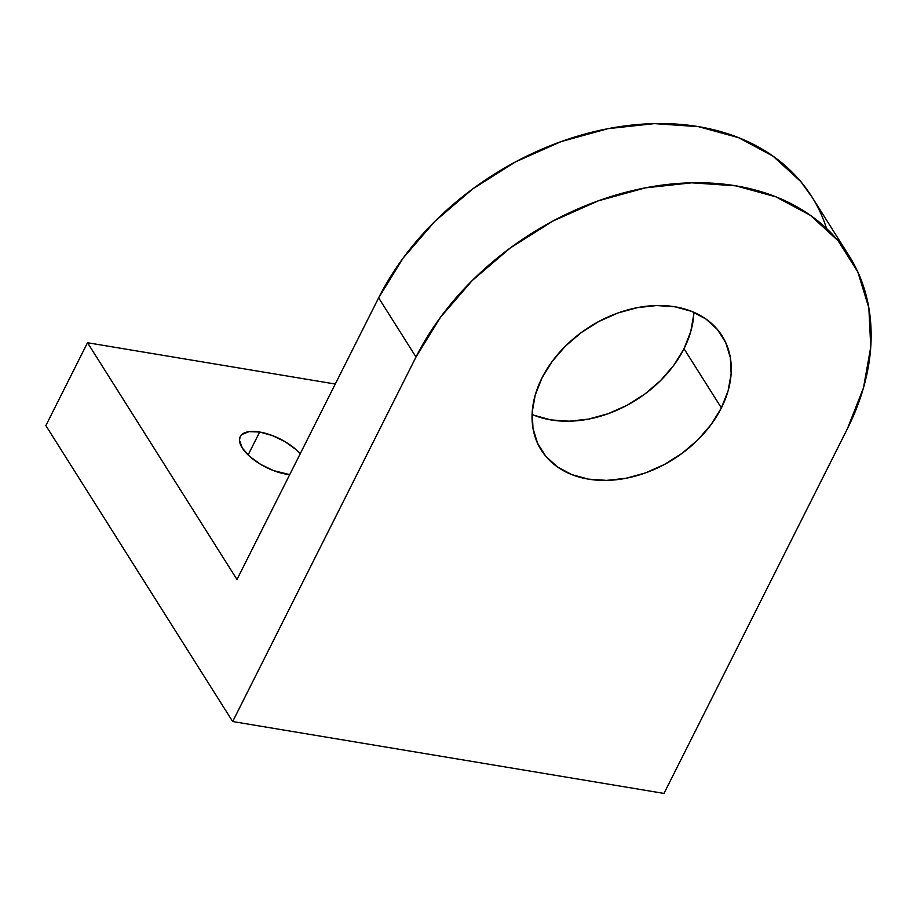 <?xml version="1.0" encoding="UTF-8"?>
<svg xmlns="http://www.w3.org/2000/svg" width="917" height="917" viewBox="0 0 917 917"><rect width="100%" height="100%" fill="white"/><g stroke="black" fill="none" stroke-linecap="round" stroke-linejoin="round"><path stroke-width="1.38" d="M300.478 454.007L296.237 449.754L285.267 441.811L272.418 435.586L259.66 432.022L248.106 454.981L259.66 432.022A36.611 15.818 -153.3 0 1 300.237 453.72A36.611 15.818 -153.3 0 0 259.66 432.022L248.92 431.666L241.836 434.578L240.036 437.134L239.497 440.298L242.248 447.977L249.676 456.425L260.646 464.369L273.495 470.604L289.726 474.616A36.611 15.818 -153.3 0 1 286.264 474.169A36.611 15.818 26.7 0 1 251.705 458.156A36.611 15.818 26.7 0 1 240.254 436.641L240.231 436.687A36.611 15.818 26.7 0 1 259.66 432.022A36.611 15.818 26.7 0 0 242.248 447.977A36.611 15.818 26.7 0 0 286.264 474.169A36.611 15.818 -153.3 0 0 289.726 474.616M693.768 314.611L690.742 331.622L684.013 348.724A106.945 78.335 147.7 0 1 532.078 414.438A106.945 78.335 147.7 0 0 684.013 348.724L721.381 407.916A106.945 78.335 -32.3 0 1 630.827 477.241A106.945 78.335 -32.3 0 1 541.236 450.041A106.945 78.335 -32.3 0 1 541.947 378.01L535.219 395.101L532.204 412.111L532.995 428.388L537.591 443.312L545.798 456.288L557.295 466.833L571.658 474.548L588.336 479.121L606.664 480.382L625.956 478.284L645.476 472.908L664.458 464.46L682.179 453.262L697.963 439.747L711.202 424.433L721.381 407.916L728.109 390.814L731.136 373.804L730.333 357.527L725.737 342.614L717.541 329.627L706.033 319.082L691.67 311.367L675.004 306.805L656.664 305.533L637.372 307.631L617.852 313.018L598.87 321.466L581.149 332.653L565.365 346.168L552.126 361.481L541.947 378.01A106.945 78.335 147.7 0 1 632.501 308.674A106.945 78.335 147.7 0 1 722.092 335.874A106.945 78.335 147.7 0 1 721.381 407.916A106.945 78.335 -32.3 0 1 588.336 479.121A106.945 78.335 -32.3 0 1 541.947 378.01A106.945 78.335 147.7 0 1 675.004 306.805A106.945 78.335 147.7 0 1 721.381 407.916L684.013 348.724A106.945 78.335 147.7 0 0 693.882 312.296A106.945 78.335 147.7 0 1 684.013 348.724L673.835 365.241L660.595 380.555L644.823 394.069L627.09 405.268L608.109 413.716L588.599 419.092L569.297 421.19L550.968 419.929L534.302 415.355M232.677 721.53L45.85 425.591L87.516 342.74L45.85 425.591L232.677 721.53L45.85 425.591L87.516 342.74L335.278 384.04L87.516 342.74L236.976 579.498L378.641 297.83L416.009 357.011L440.481 317.293L472.289 280.487L510.23 248.003L552.836 221.089L598.469 200.777L645.373 187.859L691.762 182.815L735.835 185.842L775.897 196.834L810.433 215.369L838.092 240.724L857.808 271.925L868.846 307.78L870.76 346.913L863.493 387.811L847.319 428.904L663.988 793.423L232.677 721.53L416.009 357.011A257.069 188.317 -32.3 0 1 633.681 190.346A257.069 188.317 -32.3 0 1 849.039 255.728A257.069 188.317 -32.3 0 1 847.319 428.904L663.988 793.423L232.677 721.53L416.009 357.011A257.069 188.317 -32.3 0 1 735.835 185.842A257.069 188.317 -32.3 0 1 847.319 428.904L663.988 793.423L232.677 721.53L416.009 357.011L378.641 297.83L416.009 357.011M849.039 255.728L811.671 196.547A257.069 188.317 147.7 0 0 596.314 131.165A257.069 188.317 147.7 0 0 378.641 297.83L403.113 258.113L434.922 221.306L472.863 188.822L515.469 161.908L561.101 141.596L608.005 128.667L654.394 123.623L698.467 126.661L738.54 137.653L773.065 156.177L800.724 181.532L812.164 197.304M87.516 342.74L236.976 579.498L378.641 297.83L236.976 579.498L87.516 342.74L335.278 384.04M248.106 454.981L259.66 432.022M684.013 348.724L721.381 407.916M826.572 228.516A257.069 188.317 147.7 0 0 618.654 126.821A257.069 188.317 147.7 0 0 378.641 297.83"/></g></svg>
